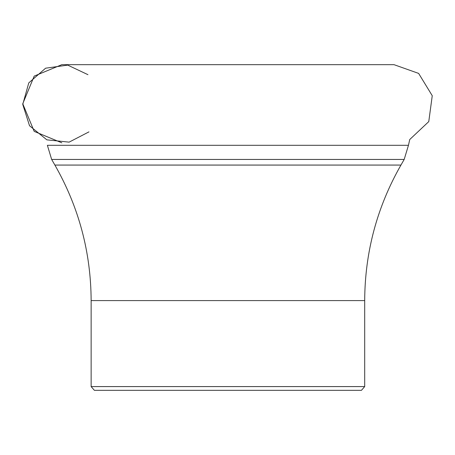<?xml version="1.0" encoding="UTF-8"?>
<svg xmlns="http://www.w3.org/2000/svg" width="455" height="455" viewBox="0 0 455 455"><rect width="100%" height="100%" fill="white"/><g stroke="black" fill="none" stroke-linecap="round" stroke-linejoin="round"><path stroke-width="0.68" d="M87.946 74.677L67.738 65.116L45.597 68.199L28.767 82.912L22.756 104.44L29.529 125.745L46.871 139.85L69.103 142.142L88.958 131.876M51.654 159.449L54.89 165.068C78.84 207.065 90.92 252.241 91.136 300.59L364.694 300.59C364.916 252.241 376.996 207.065 400.946 165.068L404.182 159.449L51.654 159.449L47.377 145.31L408.459 145.31L404.182 159.449M91.136 386.585L94.395 390.333L361.441 390.333L364.694 386.585L91.136 386.585L91.136 300.59M61.84 142.83L34.199 131.387L22.75 103.746L34.199 76.11L61.84 64.667M54.89 165.068L400.946 165.068M408.459 145.31L409.739 139.52L428.769 121.604L432.25 95.709L418.634 73.403L394.007 64.667L61.829 64.667M364.694 386.585L364.694 300.59"/></g></svg>
